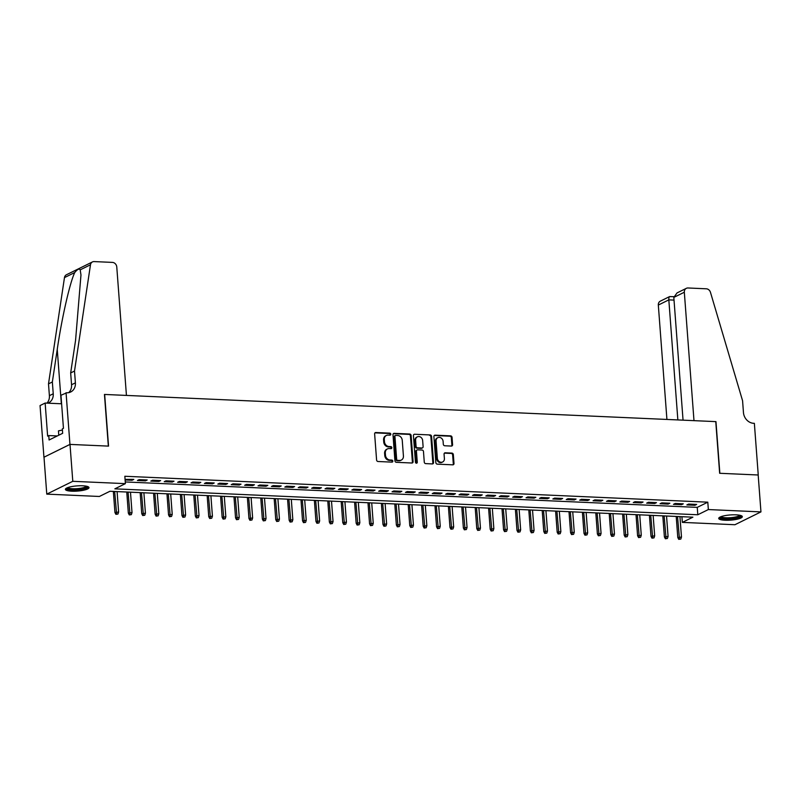 <?xml version="1.0" encoding="UTF-8"?>
<svg xmlns="http://www.w3.org/2000/svg" width="801" height="801" viewBox="0 0 801 801"><rect width="100%" height="100%" fill="white"/><g stroke="black" fill="none" stroke-linecap="round" stroke-linejoin="round"><path stroke-width="1.2" d="M390.808 434.202A1.041 0.891 63.8 0 0 389.807 433.151L375.829 432.53A1.492 1.272 63.8 0 0 374.628 433.912L376.59 459.994A1.492 1.272 63.8 0 0 378.012 461.506L391.989 462.127A1.041 0.891 63.8 0 0 391.839 460.094L390.027 460.014A4.766 4.085 63.8 0 1 385.471 455.188L385.301 453.016A4.766 4.085 63.8 0 1 387.404 448.93A4.766 4.085 63.8 0 1 389.166 448.57L390.978 448.65A1.041 0.891 63.8 0 0 390.818 446.618L389.016 446.537A4.766 4.085 63.8 0 1 384.46 441.721L384.29 439.549A4.766 4.085 63.8 0 1 386.392 435.454A4.766 4.085 63.8 0 1 388.155 435.093L389.957 435.173A1.041 0.891 63.8 0 0 390.808 434.202M389.947 435.173A1.041 0.891 63.8 0 0 389.106 433.491L375.128 432.87A1.492 1.272 63.8 0 0 374.968 432.88M391.979 462.127A1.041 0.891 63.8 0 0 391.128 460.445L389.326 460.365L390.027 460.014M390.958 448.65A1.041 0.891 63.8 0 0 390.117 446.968L388.315 446.888L389.016 446.537M725.035 520.239A11.835 2.603 -4.3 0 1 718.717 518.417A11.835 2.603 -4.3 0 1 736.009 514.833A11.835 2.603 -4.3 0 1 742.327 516.645A11.835 2.603 -4.3 0 1 725.035 520.239M71.72 491.193A11.835 2.603 -4.3 0 1 65.402 489.381A11.835 2.603 -4.3 0 1 82.683 485.786A11.835 2.603 -4.3 0 1 89.001 487.609A11.835 2.603 -4.3 0 1 71.72 491.193M451.384 446.067A1.492 1.272 63.8 0 0 452.585 444.675L452.044 437.356A1.492 1.272 63.8 0 0 450.613 435.854L435.093 435.163A1.492 1.272 63.8 0 0 433.892 436.555L435.844 462.628A1.492 1.272 63.8 0 0 437.276 464.139L452.795 464.83A1.492 1.272 63.8 0 0 453.997 463.439L453.336 454.598A1.492 1.272 63.8 0 0 451.914 453.096L445.266 452.795A1.492 1.272 63.8 0 0 444.064 454.187L444.395 458.572A3.985 3.414 63.8 0 1 442.633 461.987A3.985 3.414 63.8 0 1 437.356 458.252L436.064 441.091A3.985 3.414 63.8 0 1 437.817 437.666A3.985 3.414 63.8 0 1 443.103 441.401L443.313 444.265A1.492 1.272 63.8 0 0 444.745 445.767L451.384 446.067M66.062 392.74L69.947 444.405L108.335 446.107L104.45 394.442L126.438 395.424L116.776 267.003A4.556 3.895 63.8 0 0 112.42 262.398L94.128 261.587A4.556 3.895 63.8 0 0 92.455 261.927A4.556 3.895 63.8 0 0 90.483 264.781L74.513 371.043L75.404 382.858A10.623 9.091 -116.2 0 1 70.718 391.969A10.623 9.091 -116.2 0 1 66.793 392.77L60.966 395.253L63.449 428.315L62.328 428.875L62.658 433.301L49.091 439.989L48.761 435.564L47.629 436.114L45.146 403.053L40.05 405.566L43.935 457.231L70.007 444.405L108.546 446.117L104.661 394.452L715.764 421.616L719.648 473.281L758.177 474.993L760.95 511.899L734.938 524.725L682.342 522.382L692.885 517.186L109.917 491.273L99.374 496.47L46.778 494.127L72.791 481.311L125.387 483.644L114.843 488.84L697.801 514.763L708.354 509.556L760.95 511.899M70.007 444.405L72.791 481.311M125.256 481.952L697.25 507.373L707.794 502.177L124.836 476.265L125.387 483.644M707.794 502.177L708.354 509.556M411.133 435.534A1.492 1.272 63.8 0 0 409.701 434.032L394.182 433.341A1.492 1.272 63.8 0 0 392.981 434.733L394.933 460.815A1.492 1.272 63.8 0 0 396.365 462.317L411.884 463.008A1.492 1.272 63.8 0 0 413.086 461.616L411.133 435.534L410.422 435.884A1.492 1.272 63.8 0 0 409.001 434.382L393.481 433.691A1.492 1.272 63.8 0 0 393.311 433.691M414.638 434.252L430.157 434.943A1.492 1.272 63.8 0 1 431.589 436.445L433.541 462.527A1.492 1.272 63.8 0 1 432.34 463.919L425.691 463.619A1.492 1.272 63.8 0 1 424.27 462.117L423.479 451.534A1.492 1.272 63.8 0 0 422.057 450.032L417.641 449.832A1.492 1.272 63.8 0 0 416.44 451.223L417.271 462.237A1.041 0.891 63.8 0 1 415.429 462.157L413.436 435.644A1.492 1.272 63.8 0 1 414.638 434.252L430.157 434.943M125.106 479.959L132.045 480.27L133.807 479.399L125.066 479.388M147.204 479.999L139.164 479.639L137.412 480.51L145.452 480.86L147.204 479.999M160.611 480.59L152.57 480.24L150.808 481.101L158.848 481.461L160.611 480.59M174.007 481.191L165.967 480.83L164.215 481.701L172.255 482.052L174.007 481.191M187.414 481.781L179.374 481.431L177.612 482.292L185.652 482.653L187.414 481.781M200.811 482.382L192.771 482.022L191.018 482.893L199.059 483.243L200.811 482.382M214.217 482.973L206.177 482.623L204.415 483.484L212.455 483.844L214.217 482.973M227.614 483.574L219.574 483.213L217.822 484.084L225.862 484.435L227.614 483.574M241.021 484.164L232.981 483.814L231.219 484.675L239.259 485.036L241.021 484.164M254.418 484.765L246.378 484.405L244.625 485.276L252.665 485.626L254.418 484.765M267.824 485.356L259.784 485.005L258.022 485.867L266.062 486.227L267.824 485.356M281.221 485.957L273.181 485.596L271.429 486.467L279.469 486.818L281.221 485.957M294.628 486.547L286.588 486.197L284.826 487.058L292.866 487.419L294.628 486.547M308.025 487.148L299.985 486.788L298.232 487.659L306.272 488.009L308.025 487.148M321.431 487.739L313.381 487.388L311.629 488.25L319.669 488.61L321.431 487.739M334.828 488.34L326.788 487.979L325.026 488.85L333.076 489.201L334.828 488.34M348.235 488.93L340.185 488.58L338.433 489.441L346.473 489.801L348.235 488.93M361.631 489.531L353.591 489.171L351.829 490.042L359.869 490.392L361.631 489.531M375.028 490.122L366.988 489.771L365.236 490.633L373.276 490.993L375.028 490.122M388.435 490.723L380.395 490.362L378.633 491.233L386.673 491.584L388.435 490.723M401.832 491.313L393.792 490.963L392.039 491.824L400.079 492.184L401.832 491.313M415.238 491.914L407.198 491.554L405.436 492.425L413.476 492.775L415.238 491.914M428.635 492.505L420.595 492.154L418.843 493.015L426.883 493.376L428.635 492.505M442.042 493.106L434.002 492.745L432.24 493.616L440.28 493.967L442.042 493.106M455.439 493.696L447.399 493.346L445.646 494.207L453.686 494.567L455.439 493.696M468.845 494.297L460.805 493.937L459.043 494.808L467.083 495.158L468.845 494.297M482.242 494.888L474.202 494.537L472.45 495.398L480.49 495.759L482.242 494.888M495.649 495.489L487.609 495.128L485.847 495.999L493.887 496.35L495.649 495.489M509.046 496.079L501.005 495.729L499.253 496.59L507.293 496.95L509.046 496.079M522.452 496.68L514.412 496.32L512.65 497.191L520.69 497.541L522.452 496.68M535.849 497.271L527.809 496.92L526.047 497.781L534.097 498.142L535.849 497.271M549.256 497.872L541.206 497.511L539.453 498.382L547.494 498.733L549.256 497.872M562.652 498.462L554.612 498.112L552.85 498.973L560.9 499.333L562.652 498.462M576.059 499.063L568.009 498.703L566.257 499.574L574.297 499.924L576.059 499.063M589.456 499.654L581.416 499.303L579.654 500.164L587.694 500.525L589.456 499.654M602.853 500.255L594.813 499.894L593.06 500.765L601.1 501.116L602.853 500.255M616.259 500.845L608.219 500.495L606.457 501.356L614.497 501.716L616.259 500.845M629.656 501.446L621.616 501.086L619.864 501.957L627.904 502.307L629.656 501.446M643.063 502.037L635.023 501.686L633.261 502.547L641.301 502.908L643.063 502.037M656.46 502.638L648.42 502.277L646.667 503.148L654.707 503.499L656.46 502.638M669.866 503.228L661.826 502.878L660.064 503.739L668.104 504.099L669.866 503.228M683.263 503.829L675.223 503.469L673.471 504.34L681.511 504.69L683.263 503.829M686.868 504.93L694.908 505.291L696.67 504.42L688.63 504.069L686.868 504.93M44.005 457.231L46.778 494.127M681.911 516.695L682.342 522.382M697.25 507.373L697.801 514.763M132.045 480.27L131.975 479.318M145.452 480.86L145.381 479.919M158.848 481.461L158.778 480.51M172.255 482.052L172.185 481.111M185.652 482.653L185.582 481.701M199.059 483.243L198.988 482.302M212.455 483.844L212.385 482.893M225.862 484.435L225.792 483.494M239.259 485.036L239.189 484.084M252.665 485.626L252.595 484.685M266.062 486.227L265.992 485.276M279.469 486.818L279.399 485.877M292.866 487.419L292.796 486.467M306.272 488.009L306.192 487.068M319.669 488.61L319.599 487.659M333.076 489.201L332.996 488.26M346.473 489.801L346.402 488.85M359.869 490.392L359.799 489.451M373.276 490.993L373.206 490.042M386.673 491.584L386.603 490.643M400.079 492.184L400.009 491.233M413.476 492.775L413.406 491.834M426.883 493.376L426.813 492.425M440.28 493.967L440.21 493.026M453.686 494.567L453.616 493.616M467.083 495.158L467.013 494.217M480.49 495.759L480.42 494.808M493.887 496.35L493.816 495.408M507.293 496.95L507.223 495.999M520.69 497.541L520.62 496.6M534.097 498.142L534.017 497.191M547.494 498.733L547.423 497.791M560.9 499.333L560.82 498.382M574.297 499.924L574.227 498.983M587.694 500.525L587.624 499.574M601.1 501.116L601.03 500.174M614.497 501.716L614.427 500.765M627.904 502.307L627.834 501.366M641.301 502.908L641.231 501.957M654.707 503.499L654.637 502.557M668.104 504.099L668.034 503.148M681.511 504.69L681.441 503.749M694.908 505.291L694.837 504.34M386.392 435.454L385.692 435.804A4.766 4.085 63.8 0 0 383.589 439.889L384.29 439.549M388.315 446.888A4.766 4.085 63.8 0 1 383.749 442.062L383.589 439.889M387.404 448.93L386.703 449.281A4.766 4.085 63.8 0 0 384.6 453.366L385.301 453.016M389.326 460.365A4.766 4.085 63.8 0 1 384.77 455.539L384.6 453.366M412.054 463.008A1.492 1.272 63.8 0 0 412.385 461.967L410.422 435.884M395.784 435.434A1.041 0.891 63.8 0 0 394.933 436.405L396.655 459.303A1.041 0.891 63.8 0 0 397.656 460.355L399.559 460.435A4.766 4.085 63.8 0 0 401.321 460.074A4.766 4.085 63.8 0 0 403.424 455.989L402.252 440.34A4.766 4.085 63.8 0 0 397.686 435.514L395.784 435.434M395.083 435.784A1.041 0.891 63.8 0 0 394.232 436.755L394.933 436.405M401.321 460.074L400.62 460.425A4.766 4.085 63.8 0 1 398.858 460.785L396.956 460.705A1.041 0.891 63.8 0 1 395.954 459.644L394.232 436.755M432.51 463.909A1.492 1.272 63.8 0 0 432.84 462.878L430.878 436.795A1.492 1.272 63.8 0 0 429.456 435.283M417.101 449.952L416.39 450.292A1.492 1.272 63.8 0 0 415.739 451.574L416.56 462.588L417.271 462.237M416.41 463.208A1.041 0.891 63.8 0 0 416.56 462.588M422.648 440.56A3.985 3.414 63.8 0 0 417.371 436.835A3.985 3.414 63.8 0 0 415.609 440.25L416.069 446.297A1.492 1.272 63.8 0 0 417.491 447.809L421.897 447.999A1.492 1.272 63.8 0 0 423.108 446.608L422.648 440.56M417.371 436.835L416.67 437.176A3.985 3.414 63.8 0 0 414.908 440.6L415.609 440.25M422.447 447.889L421.747 448.24A1.492 1.272 63.8 0 1 421.196 448.35L416.79 448.149A1.492 1.272 63.8 0 1 415.369 446.648L414.908 440.6M437.817 437.666L437.116 438.017A3.985 3.414 63.8 0 0 435.364 441.431L436.064 441.091M442.633 461.987L441.932 462.337A3.985 3.414 63.8 0 1 436.655 458.603L435.364 441.431M452.965 464.82A1.492 1.272 63.8 0 0 453.296 463.779L452.635 454.948A1.492 1.272 63.8 0 0 451.213 453.436L444.565 453.146A1.492 1.272 63.8 0 0 444.395 453.146M451.554 446.057A1.492 1.272 63.8 0 0 451.884 445.016L451.333 437.706A1.492 1.272 63.8 0 0 449.912 436.195L434.392 435.504A1.492 1.272 63.8 0 0 434.222 435.514M115.905 514.332L117.947 514.052L115.905 514.332L114.944 512.53L118.618 512.019L117.086 491.584M116.606 513.992L114.673 491.484M114.944 512.53L113.352 491.424M118.618 512.019L117.947 514.052M87.299 486.417A10.243 2.253 -4.3 0 1 77.527 489.541A10.243 2.253 -4.3 0 1 66.904 487.949M67.745 487.609A9.482 2.083 175.7 0 0 77.447 488.64A9.482 2.083 175.7 0 0 86.418 486.207M65.702 488.73A11.765 2.583 175.7 0 0 77.587 489.872A11.765 2.583 175.7 0 0 88.611 487.008M62.408 430.037L58.453 430.878L58.773 435.213M740.625 515.464A10.243 2.253 -4.3 0 1 730.852 518.577A10.243 2.253 -4.3 0 1 720.229 516.995M721.07 516.645A9.482 2.083 175.7 0 0 730.762 517.676A9.482 2.083 175.7 0 0 739.744 515.243M719.028 517.766A11.765 2.583 175.7 0 0 730.913 518.908A11.765 2.583 175.7 0 0 741.926 516.044M74.513 371.043L70.668 372.946L75.564 340.365L80.971 274.983L80.2 269.847C79.229 268.365 77.407 269.256 74.753 272.53C70.007 282.042 61.737 318.337 57.251 349.386L52.355 381.977L53.236 393.782A10.623 9.091 -116.2 0 1 48.561 402.893A10.623 9.091 -116.2 0 1 47.92 403.173M52.355 381.977L48.501 383.869L49.392 395.684A10.623 9.091 -116.2 0 1 46.949 403.133M68.656 392.65A10.623 9.091 -116.2 0 0 71.549 384.75L70.668 372.946M74.753 272.53L64.47 277.607L48.501 383.869M69.947 444.405L43.935 457.231M61.607 403.784L45.146 403.053M64.47 277.607A4.556 3.895 -116.2 0 1 66.443 274.753L92.455 261.927M57.302 435.944L48.761 435.564M673.821 297.411L677.035 292.916L686.337 288.33A4.556 3.895 63.8 0 1 688.019 287.98L706.312 288.801A4.556 3.895 63.8 0 1 710.467 292.335L742.577 400.74L743.458 412.555A10.623 9.091 63.8 0 0 753.621 423.298L754.362 423.339L758.247 474.993L719.849 473.291L715.964 421.626L693.986 420.655L684.324 292.235L673.821 297.411L683.053 420.165M677.856 419.934L668.825 299.874L658.322 305.061A4.556 3.895 -116.2 0 1 660.324 301.156L669.626 296.57L673.851 296.68M666.923 419.444L658.322 305.061M686.337 288.33A4.556 3.895 63.8 0 0 684.324 292.235M670.407 296.67C669.276 296.21 668.745 297.281 668.825 299.874L674.021 300.105M129.301 514.933L131.344 514.643L129.301 514.933L128.34 513.131L132.015 512.61L130.483 492.184M130.002 514.582L128.07 492.074M128.34 513.131L126.758 492.014M132.015 512.61L131.344 514.643M142.708 515.524L144.751 515.243L142.708 515.524L141.747 513.721L145.422 513.211L143.89 492.775M143.409 515.183L141.477 492.675M141.747 513.721L140.155 492.615M145.422 513.211L144.751 515.243M156.105 516.124L158.147 515.834L156.105 516.124L155.144 514.322L158.818 513.801L157.286 493.376M156.806 515.774L154.873 493.266M155.144 514.322L153.562 493.206M158.818 513.801L158.147 515.834M169.512 516.715L171.554 516.435L169.512 516.715L168.55 514.913L172.225 514.402L170.693 493.967M170.213 516.375L168.28 493.867M168.55 514.913L166.958 493.806M172.225 514.402L171.554 516.435M182.908 517.316L184.951 517.025L182.908 517.316L181.947 515.514L185.622 514.993L184.09 494.567M183.609 516.965L181.677 494.457M181.947 515.514L180.365 494.397M185.622 514.993L184.951 517.025M196.315 517.907L198.358 517.626L196.315 517.907L195.354 516.104L199.028 515.594L197.487 495.158M197.016 517.566L195.084 495.058M195.354 516.104L193.762 494.998M199.028 515.594L198.358 517.626M209.712 518.507L211.754 518.217L209.712 518.507L208.751 516.705L212.425 516.184L210.893 495.759M210.413 518.157L208.48 495.649M208.751 516.705L207.159 495.589M212.425 516.184L211.754 518.217M223.119 519.098L225.161 518.818L223.119 519.098L222.147 517.296L225.832 516.785L224.29 496.35M223.819 518.758L221.877 496.25M222.147 517.296L220.565 496.189M225.832 516.785L225.161 518.818M236.515 519.699L238.558 519.408L236.515 519.699L235.554 517.897L239.229 517.376L237.697 496.95M237.216 519.348L235.284 496.84M235.554 517.897L233.962 496.78M239.229 517.376L238.558 519.408M249.912 520.29L251.965 520.009L249.912 520.29L248.951 518.487L252.635 517.977L251.093 497.541M250.623 519.949L248.68 497.441M248.951 518.487L247.369 497.381M252.635 517.977L251.965 520.009M263.319 520.89L265.361 520.6L263.319 520.89L262.358 519.088L266.032 518.567L264.5 498.142M264.02 520.54L262.087 498.032M262.358 519.088L260.766 497.972M266.032 518.567L265.361 520.6M276.715 521.481L278.758 521.201L276.715 521.481L275.754 519.679L279.439 519.168L277.897 498.733M277.426 521.141L275.484 498.633M275.754 519.679L274.172 498.572M279.439 519.168L278.758 521.201M290.122 522.082L292.165 521.791L290.122 522.082L289.161 520.28L292.836 519.759L291.304 499.333M290.823 521.731L288.891 499.223M289.161 520.28L287.569 499.163M292.836 519.759L292.165 521.791M303.519 522.673L305.561 522.392L303.519 522.673L302.558 520.87L306.242 520.36L304.7 499.924M304.23 522.332L302.287 499.824M302.558 520.87L300.976 499.764M306.242 520.36L305.561 522.392M316.926 523.273L318.968 522.983L316.926 523.273L315.964 521.471L319.639 520.95L318.107 500.525M317.627 522.923L315.694 500.415M315.964 521.471L314.372 500.355M319.639 520.95L318.968 522.983M330.322 523.864L332.365 523.584L330.322 523.864L329.361 522.062L333.046 521.551L331.504 501.116M331.023 523.524L329.091 501.015M329.361 522.062L327.779 500.955M333.046 521.551L332.365 523.584M343.729 524.465L345.772 524.174L343.729 524.465L342.768 522.663L346.443 522.142L344.911 501.716M344.43 524.114L342.498 501.606M342.768 522.663L341.176 501.546M346.443 522.142L345.772 524.174M357.126 525.055L359.168 524.775L357.126 525.055L356.165 523.253L359.839 522.743L358.307 502.307M357.827 524.715L355.894 502.207M356.165 523.253L354.583 502.147M359.839 522.743L359.168 524.775M370.533 525.656L372.575 525.366L370.533 525.656L369.571 523.854L373.246 523.333L371.714 502.908M371.233 525.306L369.301 502.798M369.571 523.854L367.979 502.738M373.246 523.333L372.575 525.366M383.929 526.247L385.972 525.967L383.929 526.247L382.968 524.445L386.643 523.934L385.111 503.499M384.63 525.907L382.698 503.398M382.968 524.445L381.386 503.338M386.643 523.934L385.972 525.967M397.336 526.848L399.379 526.557L397.336 526.848L396.375 525.045L400.049 524.525L398.508 504.099M398.037 526.497L396.105 503.989M396.375 525.045L394.783 503.929M400.049 524.525L399.379 526.557M410.733 527.438L412.775 527.158L410.733 527.438L409.772 525.636L413.446 525.126L411.914 504.69M411.434 527.098L409.501 504.59M409.772 525.636L408.19 504.53M413.446 525.126L412.775 527.158M424.14 528.039L426.182 527.749L424.14 528.039L423.178 526.237L426.853 525.716L425.311 505.291M424.84 527.689L422.908 505.181M423.178 526.237L421.586 505.121M426.853 525.716L426.182 527.749M437.536 528.63L439.579 528.35L437.536 528.63L436.575 526.828L440.25 526.317L438.718 505.882M438.237 528.29L436.305 505.781M436.575 526.828L434.983 505.721M440.25 526.317L439.579 528.35M450.943 529.231L452.986 528.94L450.943 529.231L449.972 527.428L453.656 526.908L452.114 506.482M451.644 528.88L449.701 506.372M449.972 527.428L448.39 506.312M453.656 526.908L452.986 528.94M464.34 529.821L466.382 529.541L464.34 529.821L463.378 528.019L467.053 527.509L465.521 507.073M465.041 529.481L463.108 506.973M463.378 528.019L461.787 506.913M467.053 527.509L466.382 529.541M477.736 530.422L479.789 530.132L477.736 530.422L476.775 528.62L480.46 528.099L478.918 507.674M478.447 530.072L476.505 507.564M476.775 528.62L475.193 507.504M480.46 528.099L479.789 530.132M491.143 531.013L493.186 530.733L491.143 531.013L490.182 529.211L493.857 528.7L492.325 508.265M491.844 530.673L489.912 508.164M490.182 529.211L488.59 508.104M493.857 528.7L493.186 530.733M504.54 531.614L506.582 531.323L504.54 531.614L503.579 529.811L507.263 529.291L505.721 508.865M505.251 531.263L503.308 508.755M503.579 529.811L501.997 508.695M507.263 529.291L506.582 531.323M517.947 532.204L519.989 531.924L517.947 532.204L516.985 530.402L520.66 529.892L519.128 509.456M518.648 531.864L516.715 509.356M516.985 530.402L515.393 509.296M520.66 529.892L519.989 531.924M531.343 532.805L533.386 532.515L531.343 532.805L530.382 531.003L534.067 530.482L532.525 510.057M532.054 532.455L530.112 509.947M530.382 531.003L528.8 509.887M534.067 530.482L533.386 532.515M544.75 533.396L546.793 533.116L544.75 533.396L543.789 531.594L547.463 531.073L545.932 510.648M545.451 533.055L543.519 510.547M543.789 531.594L542.197 510.487M547.463 531.073L546.793 533.116M558.147 533.997L560.189 533.706L558.147 533.997L557.186 532.194L560.87 531.674L559.328 511.248M558.848 533.646L556.915 511.138M557.186 532.194L555.604 511.078M560.87 531.674L560.189 533.706M571.554 534.587L573.596 534.307L571.554 534.587L570.592 532.785L574.267 532.264L572.735 511.839M572.254 534.247L570.322 511.739M570.592 532.785L569 511.679M574.267 532.264L573.596 534.307M584.95 535.188L586.993 534.898L584.95 535.188L583.989 533.386L587.664 532.865L586.132 512.44M585.651 534.838L583.719 512.33M583.989 533.386L582.407 512.27M587.664 532.865L586.993 534.898M598.357 535.779L600.4 535.499L598.357 535.779L597.396 533.977L601.07 533.456L599.538 513.03M599.058 535.438L597.125 512.93M597.396 533.977L595.804 512.87M601.07 533.456L600.4 535.499M611.754 536.38L613.796 536.089L611.754 536.38L610.793 534.577L614.467 534.057L612.935 513.631M612.455 536.029L610.522 513.521M610.793 534.577L609.211 513.461M614.467 534.057L613.796 536.089M625.16 536.97L627.203 536.69L625.16 536.97L624.199 535.168L627.874 534.647L626.332 514.222M625.861 536.63L623.929 514.122M624.199 535.168L622.607 514.062M627.874 534.647L627.203 536.69M638.557 537.571L640.6 537.281L638.557 537.571L637.596 535.769L641.271 535.248L639.739 514.823M639.258 537.221L637.326 514.713M637.596 535.769L636.014 514.653M641.271 535.248L640.6 537.281M651.964 538.162L654.006 537.882L651.964 538.162L651.003 536.36L654.677 535.839L653.135 515.413M652.665 537.821L650.732 515.313M651.003 536.36L649.411 515.253M654.677 535.839L654.006 537.882M665.361 538.763L667.403 538.472L665.361 538.763L664.399 536.96L668.074 536.44L666.542 516.014M666.062 538.412L664.129 515.904M664.399 536.96L662.807 515.844M668.074 536.44L667.403 538.472M678.757 539.353L680.81 539.073L678.757 539.353L677.796 537.551L681.481 537.03L679.939 516.605M679.468 539.013L677.526 516.505M677.796 537.551L676.214 516.445M681.481 537.03L680.81 539.073M389.106 433.491L389.807 433.151M391.128 460.445L391.839 460.094M390.117 446.968L390.818 446.618M383.749 442.062L384.46 441.721M384.77 455.539L385.471 455.188M375.128 432.87L375.829 432.53M412.385 461.967L413.086 461.616M393.481 433.691L394.182 433.341M409.001 434.382L409.701 434.032M395.954 459.644L396.655 459.303M396.956 460.705L397.656 460.355M398.858 460.785L399.559 460.435M430.878 436.795L431.589 436.445M432.84 462.878L433.541 462.527M415.739 451.574L416.44 451.223M415.369 446.648L416.069 446.297M416.79 448.149L417.491 447.809M421.196 448.35L421.897 447.999M436.655 458.603L437.356 458.252M444.565 453.146L445.266 452.795M451.213 453.436L451.914 453.096M452.635 454.948L453.336 454.598M453.296 463.779L453.997 463.439M434.392 435.504L435.093 435.163M449.912 436.195L450.613 435.854M451.333 437.706L452.044 437.356M451.884 445.016L452.585 444.675M53.236 393.782L49.392 395.684M71.549 384.75L75.404 382.858M90.483 264.781L80.2 269.847M57.251 349.386L61.337 403.774M394.693 435.864L395.394 435.514"/></g></svg>
